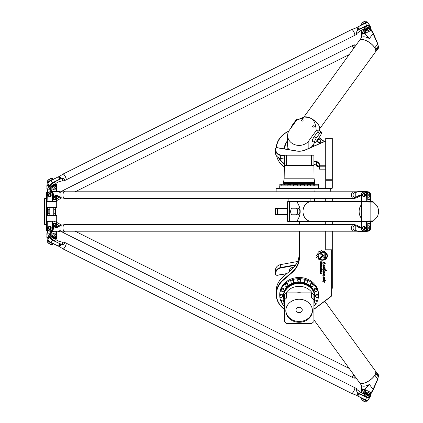 <?xml version="1.0" encoding="UTF-8"?>
<svg xmlns="http://www.w3.org/2000/svg" width="423" height="423" viewBox="0 0 423 423"><rect width="100%" height="100%" fill="white"/><g stroke="black" fill="none" stroke-linecap="round" stroke-linejoin="round"><path stroke-width="0.63" d="M318.011 165.615L318.011 166.752L318.741 166.387M318.011 166.752L316.441 165.969L316.441 164.975M316.441 165.969A1.644 1.422 180 0 1 316.367 165.541L316.367 164.959M317.747 140.145A1.644 1.422 -0 0 0 319.159 142.292A1.644 1.422 -0 0 0 320.571 140.145M320.713 140.706A1.555 1.348 180 0 1 318.789 142.012A1.555 1.348 180 0 1 319.159 139.357A1.555 1.348 180 0 1 320.713 140.706M320.803 140.87L320.803 141.361A1.644 1.422 180 0 1 317.514 141.361L317.514 140.87M325.721 257.052A1.359 1.179 0 0 1 323.003 257.057L323.003 256.201A0.841 0.724 180 0 0 322.696 255.661L319.915 253.668A3.215 2.787 0 0 1 320.671 253.192L323.362 255.132A1.502 1.301 0 0 1 323.902 256.132L323.902 257.057A0.455 0.397 180 0 0 324.816 257.057L324.816 253.361L325.705 252.526L325.721 257.052A1.359 1.179 0 0 1 323.003 257.041L323.003 256.201A0.841 0.724 180 0 0 322.696 255.64L319.925 253.657M324.816 257.041L324.816 253.361M323.902 257.041L323.902 256.132M322.733 256.343A0.449 0.391 0 0 1 322.612 256.608L318.831 260.14L318.831 258.982L321.945 256.074A0.449 0.391 0 0 1 322.612 256.592L318.831 260.124L318.831 258.982M323.13 270.281L322.717 269.604C322.982 268.277 323.701 268.187 324.875 269.351L324.668 268.568L325.239 268.779L326.54 270.466L324.816 270.678M326.54 270.466L324.816 270.688L324.943 270.149C323.981 268.779 323.357 268.737 323.066 270.033L322.717 269.615M325.239 268.774L325.234 269.102M324.943 270.149L324.943 270.165C323.981 268.795 323.357 268.753 323.066 270.048M324.875 269.335L324.668 268.579M325.023 272.56C323.928 273.945 323.204 273.649 322.849 271.672L323.378 271.154L323.246 271.635C323.399 273.036 323.817 273.343 324.499 272.549L323.553 270.662C324.462 270.789 324.949 271.423 325.023 272.571C323.928 273.967 323.204 273.67 322.849 271.677M323.378 271.154L323.246 271.635M324.499 272.534L323.547 270.731M325.028 274.976L324.51 275.093L324.859 275.986L322.77 275.738L324.309 275.759L322.844 273.829L325.033 274.929L324.51 275.093M324.309 275.759L322.844 273.824M324.859 275.986L322.77 275.743M321.052 263.243L321.39 263.085L321.39 262.112L320.856 262.112L321.052 263.243M321.39 262.128L320.856 262.128M321.723 261.789L321.723 263.175A0.439 0.381 0 0 1 321.284 263.571L320.983 263.571A0.397 0.344 0 0 1 320.586 263.228L319.968 263.439L320.571 262.794L320.571 262.128L319.968 262.128L319.968 261.789L321.723 261.789L321.723 263.191A0.439 0.381 0 0 1 321.284 263.555L320.983 263.555A0.397 0.344 0 0 1 320.586 263.212M320.571 262.128L319.968 262.112L319.968 261.789M320.586 263.148L319.968 263.418L319.968 263.064M320.518 268.605L321.046 268.404L320.814 267.701L320.285 267.886L320.518 268.605M321.046 268.388L320.814 267.685L320.285 267.886L320.285 268.388M321.358 268.531A0.46 0.402 0 0 1 320.898 268.928L320.433 268.928A0.46 0.402 0 0 1 319.968 268.515L319.968 267.785A0.46 0.402 0 0 1 320.433 267.384L320.898 267.384A0.46 0.402 0 0 1 321.358 267.785L321.358 268.531A0.46 0.402 0 0 1 320.898 268.912L320.433 268.912A0.46 0.402 0 0 1 319.968 268.531L319.968 267.785M321.105 272.312L321.358 273.718L320.888 272.624L320.808 273.496L320.248 273.739L319.968 272.312L320.269 272.312L320.37 273.411L320.555 272.539L321.105 272.312M320.269 273.311L320.269 272.312M320.808 272.698L320.808 273.48L320.248 273.723L319.968 272.312M321.073 272.698L320.808 272.682M321.358 273.697L321.073 273.697L321.073 272.682M321.358 269.895L321.041 269.52L319.968 269.52L319.968 269.181L321.755 269.181L321.358 269.895M321.358 269.879L321.041 269.879M321.358 269.52L321.755 269.181M321.041 269.52L319.968 269.504L319.968 269.181M321.755 270.403L321.454 270.048L321.755 270.403M321.755 270.048L321.755 270.382L321.454 270.048M319.968 270.048L321.358 270.048L321.358 270.403L319.968 270.403L319.968 270.048L319.968 270.382L321.358 270.382L321.358 270.048M321.358 272.089L321.025 272.089L320.824 270.974L320.301 271.148L320.301 272.089L319.968 272.089L319.968 271.043A0.455 0.397 0 0 1 320.428 270.646L320.893 270.646A0.465 0.402 0 0 1 321.358 271.053L321.358 272.089M321.358 272.068L321.025 272.068M321.025 271.148L320.301 271.132L320.301 272.068L319.968 272.068L319.968 271.043M320.518 264.978L321.046 264.777L320.814 264.074L320.285 264.259L320.518 264.978M321.046 264.761L320.814 264.058L320.285 264.259L320.285 264.761M321.358 264.888A0.46 0.402 0 0 1 320.898 265.29L320.433 265.29A0.46 0.402 0 0 1 319.968 264.904L319.968 264.158A0.46 0.402 0 0 1 320.433 263.756L320.898 263.756A0.46 0.402 0 0 1 321.358 264.158L321.358 264.904A0.46 0.402 0 0 1 320.898 265.306L320.433 265.306A0.46 0.402 0 0 1 319.968 264.888M320.285 266.606L321.025 266.622L321.025 265.861L320.285 266.062L320.285 266.606L320.518 265.861M321.025 265.877L320.518 265.877M321.358 266.702A0.465 0.402 0 0 1 320.893 267.103L320.433 267.103A0.46 0.402 0 0 1 319.968 266.707L319.968 265.961A0.476 0.412 0 0 1 320.444 265.549L321.818 265.549L321.818 265.877L321.358 265.877L321.358 266.717A0.465 0.402 0 0 1 320.893 267.119L320.433 267.119A0.46 0.402 0 0 1 319.968 266.723L319.968 265.961M321.358 265.877L321.818 265.549M322.379 281.951L323.547 281.136L322.876 279.915C323.553 280.692 324.399 280.835 325.403 280.364L324.187 281.464L324.869 282.553C324.293 281.998 323.463 281.797 322.379 281.951L322.368 281.935C323.458 281.771 324.288 281.977 324.869 282.548M323.547 281.121L322.876 279.926M325.403 280.364L324.187 281.464M324.758 264.058L324.832 263.656C324.536 262.519 324.002 262.096 323.225 262.387L324.504 263.941L322.538 263.963L323.204 263.233L322.818 262.154C324.023 261.546 324.848 262.075 325.298 263.741L324.758 264.058M324.504 263.931L322.538 263.952M324.832 263.656L324.832 263.672C324.536 262.535 324.002 262.112 323.225 262.403L323.225 262.403M323.204 263.217L322.818 262.16M325.298 263.741L324.758 264.074M325.023 278.709C323.928 280.095 323.204 279.799 322.849 277.821L323.378 277.303L323.246 277.774C323.399 279.185 323.817 279.492 324.499 278.704L323.553 276.811C324.462 276.938 324.949 277.573 325.023 278.72C323.928 280.116 323.204 279.82 322.849 277.826M323.378 277.303L323.246 277.784M324.499 278.683L323.547 276.88M325.054 266.194L323.204 265.247L325.144 267.854L323.177 267.294L322.802 267.024L323.384 266.585L322.791 265.041C323.447 264.523 324.187 264.861 325.001 266.056L323.204 265.263M325.144 267.844L323.161 267.109M323.177 267.294L322.802 267.029M323.384 266.585L322.791 265.047M320.1 259.743L320.438 259.431A4.547 3.939 180 0 0 326.947 255.878A4.547 3.939 180 0 0 326.334 253.906L326.334 253.176A5.018 4.346 0 0 1 327.423 255.878A5.018 4.346 0 0 1 320.1 259.743M327.423 255.873A5.018 4.346 0 0 1 320.111 259.733M326.947 255.878L326.947 255.862A4.547 3.939 180 0 0 326.947 255.862A4.547 3.939 180 0 0 326.334 253.89L326.334 253.176M318.408 258.575A5.065 4.383 0 0 1 317.964 257.993L316.917 258.041A6.022 5.213 0 0 1 316.658 257.443L317.467 256.861A5.065 4.383 0 0 1 317.345 256.116L316.383 255.783A6.022 5.213 0 0 1 316.446 255.117L317.451 254.947A5.065 4.383 0 0 1 317.715 254.212L317.007 253.562A6.022 5.213 0 0 1 317.393 252.986L318.392 253.197A5.065 4.383 0 0 1 318.984 252.642L318.688 251.775A6.022 5.213 0 0 1 319.323 251.394L320.126 251.96A5.065 4.383 0 0 1 320.935 251.68L321.115 250.786A6.022 5.213 0 0 1 321.84 250.686L322.289 251.495A5.065 4.383 0 0 1 323.183 251.548L323.812 250.813A6.022 5.213 0 0 1 324.467 250.982L324.478 251.865A5.065 4.383 0 0 1 325.213 252.23L324.61 252.795A4.193 3.627 180 0 0 320.364 252.705A4.193 3.627 180 0 0 318.212 255.878A4.193 3.627 180 0 0 319.016 258.019L318.408 258.559A5.065 4.383 0 0 1 317.964 257.977L316.917 258.025A6.022 5.213 0 0 1 316.658 257.427L316.647 257.38M324.61 251.156L324.478 251.865M320.935 251.664L320.935 250.982M318.984 252.626L318.609 251.907M317.715 254.212L316.986 253.647M317.467 256.877A5.065 4.383 0 0 1 317.345 256.132L316.383 255.788M319.011 258.014L318.408 258.559M324.61 252.795L324.61 252.78A4.193 3.627 180 0 0 320.364 252.69A4.193 3.627 180 0 0 318.212 255.862A4.193 3.627 180 0 0 318.212 255.873L318.212 255.878M325.202 252.224L324.61 252.78M284.341 309.16A22.662 19.627 0 0 1 283.093 280.401L292.14 272.565A24.962 21.621 180 0 0 299.452 257.279L299.452 231.207M299.452 224.639L299.452 221.356M331.643 249.797L331.643 294.704A2.956 2.559 0 0 1 330.617 296.639L313.945 309.123A22.662 19.627 0 0 1 313.903 309.16M326.059 188.177L326.059 180.256L325.726 180.098L326.059 179.738L326.059 180.256L331.97 180.256L331.97 179.738L332.298 180.098L331.97 180.256L331.97 188.177L276.457 188.177L276.129 188.505L331.97 188.505L332.298 188.177L332.298 138.448L331.97 138.221L332.298 138.448M289.644 271.206L289.644 269.937A2.628 2.274 0 0 1 293.366 267.865M286.921 273.565L277.361 275.172A1.311 1.137 0 0 1 275.796 274.056L275.796 273.279A6.239 5.404 0 0 1 280.745 267.992L295.508 265.279M287.624 208.216L275.796 208.216L275.468 208.544L287.624 208.544M318.963 137.671L324.415 141.747A2.628 2.274 -0 0 0 323.225 141.996L305.533 149.805A14.123 12.23 180 0 1 296.428 150.911L277.425 147.712A1.644 1.422 -0 0 0 275.468 149.108L275.468 149.885A6.567 5.689 -0 0 0 280.676 155.453L284.341 156.124M284.341 163.717L283.093 162.638A22.662 19.627 180 0 1 279.08 157.922M276.483 147.796A22.662 19.627 180 0 1 288.645 131.352M313.142 144.703A14.784 12.801 180 0 1 313.612 146.236M284.341 148.88A14.784 12.801 180 0 1 284.341 148.759A14.784 12.801 180 0 1 287.624 140.711M325.726 166.213L319.487 166.213L319.487 165.763L319.159 165.927L319.159 168.888L319.487 169.168L319.159 164.822A3.284 2.845 180 0 0 316.557 162.041L313.903 161.554M325.726 169.168L319.487 169.168M325.726 165.763L319.487 165.763L319.487 164.658A3.611 3.13 -0 0 0 316.621 161.597L313.903 161.094M319.159 167.778A3.284 2.845 -0 0 0 316.557 164.996L313.903 164.51M284.341 159.08L280.676 158.408A6.567 5.689 180 0 1 275.468 152.84L275.796 148.944A1.311 1.137 180 0 1 277.361 147.828L296.364 151.027A14.451 12.516 -0 0 0 305.681 149.895L323.373 142.086A2.3 1.993 180 0 1 324.42 141.869L325.726 141.869M284.341 155.669L280.745 155.008A6.239 5.404 180 0 1 275.796 149.721M325.726 141.747L324.42 141.869M295.867 264.761L280.676 267.548A6.567 5.689 180 0 0 275.468 273.115L275.468 273.893A1.644 1.422 180 0 0 277.425 275.288L286.741 273.718M275.796 273.279L275.468 273.115L275.468 270.16A6.567 5.689 0 0 1 280.676 264.592L297.628 261.483M287.624 214.784L275.796 214.784L275.468 214.456L287.624 214.456M275.468 208.544L275.468 214.456M332.298 201.644L332.298 198.361M331.97 231.207L331.97 249.797L332.298 249.565L332.298 231.207M332.298 224.639L332.298 221.356M325.726 231.207L325.726 249.565L326.059 249.797L326.059 231.207M313.903 309.366A22.995 19.913 180 0 0 314.162 309.176L330.834 296.692A3.284 2.845 180 0 0 331.97 294.54L331.97 249.797L326.059 249.797M331.97 221.356L331.97 224.639M331.97 198.361L331.97 201.644M325.726 198.361L325.726 201.644M326.059 201.644L326.059 198.361M326.059 224.639L326.059 221.356M325.726 221.356L325.726 224.639M331.97 251.574L332.298 251.574L332.298 288.269L331.97 288.555M332.298 251.574L332.298 249.565M325.726 138.448L326.059 138.221L325.726 138.448L325.726 188.177M331.97 138.252L331.97 179.738L326.059 179.738L326.059 138.252L331.97 138.252M331.97 138.221L326.059 138.221M284.177 167.096L282.86 165.959A22.995 19.913 180 0 1 276.653 156.098M299.119 231.207L299.119 257.115A24.634 21.335 0 0 1 291.907 272.2L282.86 280.031A22.995 19.913 180 0 0 276.129 294.112L276.129 291.156A22.995 19.913 0 0 1 282.86 277.076L291.907 269.245A24.634 21.335 180 0 0 299.119 254.16M276.129 294.112A22.995 19.913 180 0 0 284.341 309.366M331.97 191.793L331.97 188.505L331.643 188.177L331.97 188.505M324.695 141.747L319.064 137.533M288.756 131.151A22.995 19.913 -0 0 0 276.156 147.955M278.419 157.589A22.995 19.913 -0 0 0 282.86 163.003L284.341 164.283M299.119 221.356L299.119 224.639M283.981 185.877L283.981 184.238L279.825 184.238L279.825 185.877M287.857 185.877L287.857 184.238L285.065 184.238L285.065 185.877M293.668 185.877L293.668 184.238L290.876 184.238L290.876 185.877M300.515 185.877L300.515 184.238L297.723 184.238L297.723 185.877M307.368 185.877L307.368 184.238L304.576 184.238L304.576 185.877M313.179 185.877L313.179 184.238L310.387 184.238L310.387 185.877M318.419 185.877L318.419 184.238L314.263 184.238L314.263 185.877M284.341 155.199L284.341 165.382L286.588 165.382L286.588 155.199L284.341 155.199M313.903 155.199L311.651 155.199L311.651 165.382L313.903 165.382L313.903 155.199M311.651 165.382L286.588 165.382M311.651 155.199L286.588 155.199M284.341 165.382L284.177 178.194L314.067 178.194L313.903 165.382M314.723 182.71L283.521 182.71L283.521 183.286L314.723 183.286L314.067 178.194M314.263 184.565L313.179 184.565M310.387 184.565L307.368 184.565M304.576 184.565L300.515 184.565M297.723 184.565L293.668 184.565M290.876 184.565L287.857 184.565M285.065 184.565L283.981 184.565M318.503 188.177L318.503 185.877L279.74 185.877L279.74 188.177M313.2 146.421A14.239 12.33 -0 0 0 312.872 145.068M287.624 140.991A14.239 12.33 -0 0 0 284.996 146.728A14.239 12.33 -0 0 0 284.906 148.975M287.809 148.214A11.31 9.798 -0 0 0 287.809 148.267A11.31 9.798 -0 0 0 287.899 149.478A11.31 9.798 -0 0 1 287.809 148.161A11.31 9.798 -0 0 1 287.857 147.294M302.244 309.948A3.12 2.702 0 0 1 299.119 312.65A3.12 2.702 0 0 1 296 309.948A3.12 2.702 0 0 1 299.119 307.246A3.12 2.702 0 0 1 302.244 309.948M285.826 310.355A13.303 11.521 180 0 0 299.119 321.469A13.303 11.521 180 0 0 312.417 310.355M312.423 310.768A13.303 11.521 0 0 1 299.119 322.289A13.303 11.521 0 0 1 285.816 310.768A13.303 11.521 0 0 1 299.119 299.246A13.303 11.521 0 0 1 312.423 310.768M316.949 289.855A1.396 1.211 0 0 1 315.658 291.526A1.396 1.211 0 0 1 315.389 289.131A1.396 1.211 0 0 1 316.949 289.855M314.263 290.315L314.263 289.496A1.396 1.211 0 0 1 317.054 289.496L317.054 290.315M312.766 284.43A1.396 1.211 0 0 1 311.783 286.493A1.396 1.211 0 0 1 311.243 284.171A1.396 1.211 0 0 1 312.766 284.43M310.387 285.287L310.387 284.468A1.396 1.211 0 0 1 313.179 284.468L313.179 285.287M306.506 280.809A1.396 1.211 -0 0 1 305.972 283.135A1.396 1.211 -0 0 1 304.576 281.924A1.396 1.211 -0 0 1 306.506 280.809M304.576 281.924L304.576 281.105A1.396 1.211 0 0 1 307.368 281.105L307.368 281.924M299.119 279.534A1.396 1.211 -0 0 1 299.119 281.956A1.396 1.211 -0 0 1 299.119 279.534M297.723 280.745L297.723 279.926A1.396 1.211 0 0 1 300.515 279.926L300.515 280.745M291.738 280.809A1.396 1.211 -0 0 1 293.668 281.924A1.396 1.211 -0 0 1 290.876 281.924A1.396 1.211 -0 0 1 291.738 280.809M290.876 281.924L290.876 281.105A1.396 1.211 0 0 1 293.668 281.105L293.668 281.924M285.477 284.43A1.396 1.211 0 0 1 287.857 285.287A1.396 1.211 0 0 1 285.065 285.287A1.396 1.211 0 0 1 285.477 284.43M285.065 285.287L285.065 284.468A1.396 1.211 0 0 1 287.857 284.468L287.857 285.287M281.295 289.855A1.396 1.211 0 0 1 283.981 290.315A1.396 1.211 0 0 1 281.184 290.315A1.396 1.211 0 0 1 281.295 289.855M281.184 290.315L281.184 289.496A1.396 1.211 0 0 1 283.981 289.496L283.981 290.315M279.825 296.248A1.396 1.211 0 0 1 282.617 296.248A1.396 1.211 0 0 1 279.825 296.248L279.825 295.428A1.396 1.211 0 0 1 282.617 295.428L282.617 296.248M281.295 302.646A1.396 1.211 0 0 1 282.58 300.975A1.396 1.211 0 0 1 282.855 303.365A1.396 1.211 0 0 1 281.295 302.646M281.184 302.181L281.184 301.361A1.396 1.211 0 0 1 283.981 301.361L283.981 302.181M316.949 302.646A1.396 1.211 0 0 1 314.263 302.181A1.396 1.211 0 0 1 317.054 302.181A1.396 1.211 0 0 1 316.949 302.646M314.263 302.181L314.263 301.361A1.396 1.211 0 0 1 317.054 301.361L317.054 302.181M318.419 296.248A1.396 1.211 0 0 1 315.627 296.248A1.396 1.211 0 0 1 318.419 296.248L318.419 295.428A1.396 1.211 0 0 0 315.627 295.428L315.627 296.248M311.651 297.966L313.903 299.918L313.903 294.826L311.651 292.875L311.651 297.966L286.588 297.966L286.588 292.875L311.651 292.875M286.588 292.875L284.341 294.826L284.341 299.918L286.588 297.966M313.903 299.918L313.903 321.617L311.651 323.569L286.588 323.569L284.341 321.617L284.341 299.918M313.903 303.762A14.948 12.944 0 0 1 314.067 305.676A14.948 12.944 0 0 1 313.903 307.59M284.341 307.59A14.948 12.944 0 0 1 284.177 305.676A14.948 12.944 0 0 1 284.341 303.762M296.914 292.875A14.948 12.944 0 0 1 299.119 292.732A14.948 12.944 0 0 1 301.329 292.875M285.625 293.71A14.948 12.944 0 0 1 299.119 286.329A14.948 12.944 0 0 1 312.618 293.71M313.903 297.358A14.948 12.944 0 0 1 314.067 299.273L314.067 305.676M284.177 305.676L284.177 299.273A14.948 12.944 0 0 1 284.341 297.358M284.177 300.927L284.023 300.415A15.603 13.515 0 0 1 283.521 297.015A15.603 13.515 0 0 1 299.119 283.5A15.603 13.515 0 0 1 314.723 297.015A15.603 13.515 0 0 1 314.22 300.415L314.067 300.927M283.521 296.867A15.603 13.515 0 0 1 283.521 296.724A15.603 13.515 0 0 1 299.119 283.214A15.603 13.515 0 0 1 314.723 296.724A15.603 13.515 0 0 1 314.723 296.867M289.485 286.096A15.027 13.013 0 0 1 299.119 283.072A15.027 13.013 0 0 1 308.758 286.096M283.521 296.407A15.603 13.515 0 0 1 283.521 296.084A15.603 13.515 0 0 1 299.119 282.575A15.603 13.515 0 0 1 314.723 296.084A15.603 13.515 0 0 1 314.717 296.407M299.458 281.919A15.603 13.515 0 0 1 314.723 295.428L314.723 296.084M283.521 296.084L283.521 295.428A15.603 13.515 0 0 1 298.786 281.919M281.184 301.784A19.379 16.783 0 0 1 279.74 295.428A19.379 16.783 0 0 1 299.119 278.646A19.379 16.783 0 0 1 318.503 295.428A19.379 16.783 0 0 1 317.054 301.784M316.251 303.275A19.379 16.783 0 0 1 314.056 306.12M284.187 306.12A19.379 16.783 0 0 1 281.993 303.275M279.74 295.428L279.74 294.276A19.379 16.783 0 0 1 299.119 277.493A19.379 16.783 0 0 1 318.503 294.276L318.503 295.428M295.899 214.784L298.125 214.784A3.284 1.745 90 0 0 299.87 211.5A3.284 1.745 90 0 0 298.125 208.216L295.899 208.216A3.284 1.745 90 0 1 297.644 211.5A3.284 1.745 90 0 1 295.899 214.784L292.404 214.784A3.284 1.745 90 0 1 290.654 211.5A3.284 1.745 90 0 1 292.404 208.216L295.899 208.216M361.416 210.035L361.416 212.965M361.416 212.505L361.416 210.495M361.76 201.983L373.451 202.104L373.038 201.644L362.072 201.644M311.354 221.356L361.765 221.356L361.416 221.007L361.416 201.993L361.765 201.644L311.354 201.644A9.856 8.344 90 0 0 303.011 211.5A9.856 8.344 90 0 0 311.354 221.356L296.745 221.356C301.319 214.784 301.319 208.216 296.745 201.644L311.354 201.644M377.475 206.239L373.038 201.644M373.451 202.104L377.485 206.276L377.744 207.111L378.448 209.66L378.448 213.34L377.485 216.724L373.451 220.896L361.76 221.018M373.451 220.896L377.475 216.761M363.389 221.684L363.389 221.356L362.072 221.356L373.038 221.356M361.416 218.268A9.856 8.344 -90 0 1 361.416 204.732M361.416 204.684A9.856 8.344 90 0 0 361.416 218.316M302.725 221.356L308.859 221.356M289.385 201.644L287.624 201.644L287.624 221.356L289.385 221.356L289.385 201.644L310.128 201.644L310.128 198.361M289.385 221.356L301.488 221.356M377.136 374.519L376.75 373.403L377.522 374.826L377.136 374.519M361.808 386.585L361.998 389.71L362.262 389.276L361.427 385.284L361.416 392.745M361.998 389.71L361.998 390.931L362.262 390.646L362.262 389.276A12.156 5.145 -36 0 0 364.605 389.387L369.406 384.428A9.856 4.172 144 0 1 361.427 385.284L359.502 382.635A9.856 4.172 -36 0 0 366.683 382.186A9.856 4.172 -36 0 0 374.841 375.159L375.825 373.541L378.262 376.904L377.665 379.056L373.038 389.435L370.67 393.66M364.605 389.387L362.262 390.646M361.998 390.931L361.491 392.782M361.839 392.956L362.294 390.646M370.67 394.284L373.451 389.382L373.038 389.435L369.406 384.428M373.451 389.382L377.744 379.346L374.841 375.159M377.744 379.346L378.262 376.904M375.222 370.738L378.262 374.44L378.448 376.84M375.825 371.077L375.825 373.541M324.79 301.218L375.423 371.013A9.856 4.172 144 0 1 369.898 380.177A9.856 4.172 144 0 1 359.471 382.588L313.903 319.772M377.136 49.29L376.75 49.597L377.522 48.174L377.136 49.29M319.82 136.486L316.325 141.308A3.284 0.872 -61.5 0 1 314.754 142.551A3.284 0.872 -61.5 0 1 316.325 138.02L319.82 133.203A3.284 0.872 -61.5 0 1 321.39 131.96A3.284 0.872 -61.5 0 1 319.82 136.486M314.754 142.551L312.528 141.34A3.284 0.872 -61.5 0 1 314.099 136.809L317.594 131.992A3.284 0.872 -61.5 0 1 319.164 130.749L321.39 131.96M298.194 119.339L297.469 118.948A3.284 0.872 118.5 0 0 295.899 120.19L292.404 125.007A3.284 0.872 118.5 0 0 290.797 128.211M362.262 32.354L362.262 33.724L362.262 32.354L364.605 33.613A12.156 5.145 -144 0 0 362.262 33.724L361.808 36.415M361.416 30.255L361.416 37.726L361.771 36.563M361.998 33.29L361.834 36.246M378.262 46.096L377.744 43.654L378.262 46.096L375.825 49.459L374.841 47.841A9.856 4.172 -144 0 0 366.683 40.814A9.856 4.172 -144 0 0 359.502 40.365L361.427 37.716A9.856 4.172 36 0 1 369.406 38.572L364.605 33.613M378.448 46.16L378.262 48.56L375.222 52.262M377.744 43.654L373.451 33.618L370.67 28.716M361.491 30.218L361.998 32.069M373.451 33.618L373.038 33.565L377.665 43.944L374.841 47.841M370.67 29.346L373.038 33.565L369.406 38.572M362.294 32.354L361.839 30.044M375.825 49.459L375.825 51.923M311.354 118.593A9.856 4.172 36 0 1 319.693 128.185L319.577 130.977L316.214 130.607C315.743 124.177 314.12 120.174 311.354 118.593C308.51 117.118 303.645 117.594 296.745 120.016L304.333 117.039A9.856 4.172 36 0 1 311.354 118.593M303.714 117.271L359.471 40.412A9.856 4.172 36 0 1 367.444 41.274A9.856 4.172 36 0 1 375.423 51.987L319.666 128.846M302.725 119.794A0.809 0.698 180 0 1 302.297 121.084A0.809 0.698 180 0 1 301.906 119.772A0.809 0.698 180 0 1 302.725 119.794M313.85 125.848A0.809 0.698 180 0 1 313.422 127.138A0.809 0.698 180 0 1 313.031 125.827A0.809 0.698 180 0 1 313.85 125.848M316.214 130.607L308.859 140.753A11.495 9.956 180 0 1 295.941 145.026A11.495 9.956 180 0 1 287.624 135.455A11.495 9.956 180 0 1 289.385 130.157L296.745 120.016M311.275 147.267L314.717 142.53M287.624 135.455L287.624 145.311A11.495 9.956 0 0 0 288.761 149.62M288.121 148.209A11.003 9.528 0 0 0 288.275 149.541M367.793 199.344L369.358 199.344L369.929 200.005L367.793 200.005L367.793 195.077A3.284 2.845 -90 0 0 364.949 191.793L365.192 191.793A3.284 2.845 90 0 1 367.793 196.415M367.793 223.656L369.358 223.656L369.929 222.995L367.793 222.995L367.793 227.923L367.053 227.923L367.053 222.012L370.67 222.012L370.67 227.923A3.284 2.845 90 0 1 367.825 231.207L367.666 231.207M367.793 195.077L367.053 195.077L367.053 200.988L361.364 200.988L361.649 201.316L361.485 195.077A2.956 2.559 90 0 1 364.044 192.121A2.956 2.559 90 0 1 366.604 195.077L366.767 201.316L370.384 201.316L370.67 200.988L361.649 201.316M367.666 191.793L367.825 191.793A3.284 2.845 90 0 1 370.67 195.077L370.67 200.988M366.604 195.077L367.053 195.077A3.284 2.845 -90 0 0 364.208 191.793A3.284 2.845 -90 0 0 361.364 195.077L361.364 200.988M368.179 192.047A3.284 2.845 90 0 1 369.929 195.077L369.929 200.005M362.495 194.707L361.961 194.776A0.592 0.513 90 0 1 362.426 194.183A0.592 0.513 -90 0 0 362.77 193.983A1.681 1.459 90 0 1 365.335 195.077A1.681 1.459 90 0 1 362.77 196.172A0.592 0.513 -90 0 0 362.426 195.965A0.592 0.513 90 0 1 361.961 195.378L362.495 195.447M363.96 193.396A1.681 1.459 90 0 1 364.044 196.758A1.681 1.459 90 0 1 363.96 196.758M361.485 222.012L361.649 221.684L361.364 222.012L367.053 222.012L366.767 221.684L366.604 222.012L366.604 227.923A2.956 2.559 90 0 1 364.044 230.879A2.956 2.559 90 0 1 361.485 227.923L361.485 222.012M361.649 221.684L370.384 221.684L370.67 222.012M361.364 222.012L361.364 227.923A3.284 2.845 -90 0 0 364.208 231.207A3.284 2.845 -90 0 0 367.053 227.923L366.604 227.923M367.793 226.585A3.284 2.845 90 0 1 365.192 231.207L364.949 231.207A3.284 2.845 -90 0 0 367.793 227.923M362.495 227.553L362.247 227.727L362.59 227.727A1.311 1.137 -90 0 0 363.717 229.24A1.311 1.137 -90 0 0 363.717 226.612A1.311 1.137 -90 0 0 362.59 227.727M363.96 226.242A1.681 1.459 90 0 1 364.044 229.61A1.681 1.459 90 0 1 363.96 229.604M362.59 228.119L362.247 228.119L362.495 228.293M362.247 228.119L361.961 228.224A0.592 0.513 -90 0 0 362.426 228.817A0.592 0.513 90 0 1 362.77 229.017A1.681 1.459 -90 0 0 365.335 227.923A1.681 1.459 -90 0 0 362.77 226.828A0.592 0.513 90 0 1 362.426 227.035A0.592 0.513 -90 0 0 361.961 227.622L362.247 227.727M363.796 229.234A1.311 1.137 -90 0 0 363.88 226.612A1.311 1.137 -90 0 0 363.796 226.612M362.59 194.881A1.311 1.137 -90 0 0 363.717 196.388A1.311 1.137 -90 0 0 363.717 193.76A1.311 1.137 -90 0 0 362.59 194.881L362.247 194.881M363.796 196.388A1.311 1.137 -90 0 0 363.88 193.76A1.311 1.137 -90 0 0 363.796 193.766M363.553 228.912A0.983 0.851 90 0 1 362.812 227.431A0.983 0.851 90 0 1 364.288 227.431A0.983 0.851 90 0 1 363.553 228.912M363.553 196.061A0.983 0.851 90 0 1 362.812 194.585A0.983 0.851 90 0 1 364.288 194.585A0.983 0.851 90 0 1 363.553 196.061M369.929 222.995L369.929 227.923A3.284 2.845 90 0 1 368.179 230.953M53.557 199.344L55.122 199.344L55.693 200.005L53.557 200.005L53.557 195.077A3.284 2.845 -90 0 0 50.712 191.793L49.972 191.793A3.284 2.845 -90 0 0 47.127 195.077L47.127 200.988L47.249 195.077A2.956 2.559 90 0 1 49.808 192.121A2.956 2.559 90 0 1 52.367 195.077L52.531 201.316L56.148 201.316L56.433 200.988L52.817 200.988L52.531 201.316L47.413 201.316L47.127 200.988M53.557 223.656L55.122 223.656L55.693 222.995L53.557 222.995L53.557 227.923L52.817 227.923L52.817 222.012L56.433 222.012L56.433 227.077M47.413 201.316L47.249 200.988L52.817 200.988L52.817 195.077A3.284 2.845 -90 0 0 49.972 191.793M56.433 195.923L56.433 201.084A3.284 1.422 146.3 0 1 56.365 201.475A3.284 1.422 146.3 0 1 56.301 201.644L56.365 201.475M55.693 196.558L55.693 200.005M48.259 194.707L47.725 194.776A0.592 0.513 90 0 1 48.19 194.183A0.592 0.513 -90 0 0 48.534 193.983A1.681 1.459 90 0 1 51.098 195.077A1.681 1.459 90 0 1 48.534 196.172A0.592 0.513 -90 0 0 48.19 195.965A0.592 0.513 90 0 1 47.725 195.378L48.259 195.447M49.724 193.396A1.681 1.459 90 0 1 49.808 196.758A1.681 1.459 90 0 1 49.724 196.758M47.249 222.012L47.413 221.684L47.127 222.012L52.817 222.012L52.531 221.684L52.367 222.012L52.367 227.923A2.956 2.559 90 0 1 49.808 230.879A2.956 2.559 90 0 1 47.249 227.923L47.249 222.012M47.413 221.684L56.433 221.916A3.284 1.422 33.7 0 0 56.365 221.525A3.284 1.422 33.7 0 0 56.301 221.356L56.365 221.525M47.127 222.012L47.127 227.923A3.284 2.845 -90 0 0 49.972 231.207A3.284 2.845 -90 0 0 52.817 227.923L52.367 227.923M49.972 231.207L50.712 231.207A3.284 2.845 -90 0 0 53.557 227.923M48.259 227.553L48.005 227.727L48.354 227.727A1.311 1.137 -90 0 0 49.48 229.24A1.311 1.137 -90 0 0 49.48 226.612A1.311 1.137 -90 0 0 48.354 227.727M49.724 226.242A1.681 1.459 90 0 1 49.808 229.61A1.681 1.459 90 0 1 49.724 229.604M48.354 228.119L48.005 228.119L48.259 228.293M48.005 228.119L47.725 228.224A0.592 0.513 -90 0 0 48.19 228.817A0.592 0.513 90 0 1 48.534 229.017A1.681 1.459 -90 0 0 51.098 227.923A1.681 1.459 -90 0 0 48.534 226.828A0.592 0.513 90 0 1 48.19 227.035A0.592 0.513 -90 0 0 47.725 227.622L48.005 227.727M49.56 229.234A1.311 1.137 -90 0 0 49.644 226.612A1.311 1.137 -90 0 0 49.56 226.612M48.354 194.881A1.311 1.137 -90 0 0 49.48 196.388A1.311 1.137 -90 0 0 49.48 193.76A1.311 1.137 -90 0 0 48.354 194.881L48.005 194.881M49.56 196.388A1.311 1.137 -90 0 0 49.644 193.76A1.311 1.137 -90 0 0 49.56 193.766M49.311 228.912A0.983 0.851 90 0 1 48.576 227.431A0.983 0.851 90 0 1 50.051 227.431A0.983 0.851 90 0 1 49.311 228.912M49.311 196.061A0.983 0.851 90 0 1 48.576 194.585A0.983 0.851 90 0 1 50.051 194.585A0.983 0.851 90 0 1 49.311 196.061M55.693 222.995L55.693 226.442M50.004 187.4L48.434 185.047L48.671 184.93M56.322 184.259A3.284 1.422 146.3 0 0 53.187 184.655A3.284 1.422 146.3 0 0 50.744 187.511L50.744 190.466L51.194 190.567L51.194 187.611A2.956 1.28 -33.7 0 1 53.753 184.851A2.956 1.28 -33.7 0 1 56.312 185.052L56.312 188.008L56.433 184.661A3.284 1.422 146.3 0 0 56.322 184.259L55.582 183.154A3.284 1.422 146.3 0 0 52.452 183.55A3.284 1.422 146.3 0 0 50.004 186.4L50.004 188.864L47.868 185.66L48.434 185.047M50.744 190.466L47.127 185.047L47.127 182.091A3.284 1.422 -33.7 0 1 47.196 181.7A3.284 1.422 -33.7 0 1 49.184 179.484A3.284 1.422 -33.7 0 1 51.987 178.501A3.284 1.422 -33.7 0 1 52.706 178.844L53.097 179.431M56.312 188.008L51.194 190.567M51.791 178.495A2.956 1.28 146.3 0 0 51.622 178.469A2.956 1.28 146.3 0 0 49.094 179.357A2.956 1.28 146.3 0 0 47.307 181.351A2.956 1.28 146.3 0 0 47.265 181.515M47.868 185.66L47.868 183.196A3.284 1.422 -33.7 0 1 49.634 180.79A3.284 1.422 -33.7 0 1 52.743 179.606M52.441 187.918L52.114 187.426A1.972 0.851 -33.7 0 1 53.753 185.343A1.972 0.851 -33.7 0 1 55.392 185.237L55.72 185.729A1.972 0.851 146.3 0 0 54.081 185.84A1.972 0.851 146.3 0 0 52.441 187.918A1.972 0.851 146.3 0 0 52.87 188.124A1.972 0.851 146.3 0 0 53.076 188.124M56.312 201.126L56.312 201.475A2.956 1.28 -33.7 0 1 56.296 201.644L55.847 201.316M49.496 179.109A0.983 0.428 146.3 0 0 48.714 179.627M54.244 186.247A1.644 0.709 -33.7 0 1 55.635 186.554A1.644 0.709 -33.7 0 1 54.641 187.659A1.644 0.709 -33.7 0 1 53.235 188.156A1.644 0.709 -33.7 0 1 52.933 187.41A1.644 0.709 -33.7 0 1 54.244 186.247M55.667 186.395A1.972 0.851 146.3 0 0 55.746 186.205A1.972 0.851 146.3 0 0 55.72 185.729M52.32 179.817A2.956 1.28 146.3 0 0 50.712 180.298A2.956 1.28 146.3 0 0 48.169 183.217M50.062 186.051A2.956 1.28 -33.7 0 1 52.6 183.127A2.956 1.28 -33.7 0 1 54.911 182.815M48.671 238.07L48.434 237.953L50.004 235.6M48.434 237.953L47.868 237.34L50.004 234.136L50.004 236.6A3.284 1.422 33.7 0 0 52.452 239.45A3.284 1.422 33.7 0 0 55.582 239.846L56.322 238.741A3.284 1.422 33.7 0 0 56.433 238.339L56.433 235.384L56.312 237.948A2.956 1.28 -146.3 0 1 53.753 238.149A2.956 1.28 -146.3 0 1 51.194 235.389L51.194 232.433L50.744 232.534L50.744 235.489A3.284 1.422 33.7 0 0 53.187 238.345A3.284 1.422 33.7 0 0 56.322 238.741M51.194 232.433L56.312 234.992M53.097 243.569L52.706 244.156A3.284 1.422 -146.3 0 1 51.987 244.499A3.284 1.422 -146.3 0 1 49.184 243.516A3.284 1.422 -146.3 0 1 47.196 241.3A3.284 1.422 -146.3 0 1 47.127 240.909L47.127 237.953L50.744 232.534M47.265 241.485A2.956 1.28 33.7 0 0 47.307 241.649A2.956 1.28 33.7 0 0 49.094 243.643A2.956 1.28 33.7 0 0 51.622 244.531A2.956 1.28 33.7 0 0 51.791 244.505M55.72 237.271L55.392 237.763A1.972 0.851 -146.3 0 1 53.753 237.657A1.972 0.851 -146.3 0 1 52.114 235.574L52.441 235.082A1.972 0.851 33.7 0 0 54.081 237.16A1.972 0.851 33.7 0 0 55.72 237.271A1.972 0.851 33.7 0 0 55.746 236.795A1.972 0.851 33.7 0 0 55.667 236.605M55.847 221.684L56.296 221.356A2.956 1.28 -146.3 0 1 56.312 221.525L56.312 221.874M48.714 243.373A0.983 0.428 33.7 0 0 49.496 243.891M54.244 236.753A1.644 0.709 -146.3 0 1 52.933 235.59A1.644 0.709 -146.3 0 1 53.235 234.844A1.644 0.709 -146.3 0 1 54.641 235.341A1.644 0.709 -146.3 0 1 55.635 236.446A1.644 0.709 -146.3 0 1 54.244 236.753M53.076 234.876A1.972 0.851 33.7 0 0 52.87 234.876A1.972 0.851 33.7 0 0 52.441 235.082M48.169 239.783A2.956 1.28 33.7 0 0 50.712 242.702A2.956 1.28 33.7 0 0 52.32 243.183M54.911 240.185A2.956 1.28 -146.3 0 1 52.6 239.873A2.956 1.28 -146.3 0 1 50.062 236.949M52.743 243.394A3.284 1.422 -146.3 0 1 49.634 242.21A3.284 1.422 -146.3 0 1 47.868 239.804L47.868 237.34M363.859 393.496L364.24 392.919M365.43 392.708L364.98 392.814A3.284 1.422 33.7 0 0 367.428 395.664A3.284 1.422 33.7 0 0 370.559 396.06A3.284 1.422 33.7 0 0 370.67 395.658L370.548 392.311L370.548 395.272A2.956 1.28 -146.3 0 1 367.989 395.468A2.956 1.28 -146.3 0 1 365.43 392.708L365.43 389.752L364.98 389.853L364.98 392.814L364.24 393.919L364.24 391.455L362.929 393.422M365.43 389.752L370.548 392.311M362.654 393.342L364.98 389.853M367.735 400.258A3.284 1.422 -146.3 0 1 367.682 400.37L366.942 401.475A3.284 1.422 -146.3 0 1 366.223 401.818A3.284 1.422 -146.3 0 1 363.42 400.835A3.284 1.422 -146.3 0 1 361.432 398.619A3.284 1.422 -146.3 0 1 361.364 398.228L361.364 397.9M361.501 398.804A2.956 1.28 33.7 0 0 361.543 398.968A2.956 1.28 33.7 0 0 363.331 400.962A2.956 1.28 33.7 0 0 365.858 401.85A2.956 1.28 33.7 0 0 366.027 401.824M364.24 393.919A3.284 1.422 33.7 0 0 366.688 396.769A3.284 1.422 33.7 0 0 369.818 397.165L370.559 396.06M369.956 394.59L369.628 395.082A1.972 0.851 -146.3 0 1 367.989 394.976A1.972 0.851 -146.3 0 1 366.35 392.893L366.678 392.401A1.972 0.851 33.7 0 0 368.317 394.479A1.972 0.851 33.7 0 0 369.956 394.59A1.972 0.851 33.7 0 0 369.982 394.114A1.972 0.851 33.7 0 0 369.903 393.924M362.95 400.692A0.983 0.428 33.7 0 0 363.732 401.21M368.481 394.072A1.644 0.709 -146.3 0 1 367.169 392.909A1.644 0.709 -146.3 0 1 367.476 392.169A1.644 0.709 -146.3 0 1 368.877 392.66A1.644 0.709 -146.3 0 1 369.871 393.765A1.644 0.709 -146.3 0 1 368.481 394.072M367.312 392.195A1.972 0.851 33.7 0 0 367.106 392.195A1.972 0.851 33.7 0 0 366.678 392.401M363.341 398.889A2.956 1.28 33.7 0 0 364.949 400.021A2.956 1.28 33.7 0 0 367.254 400.338M369.147 397.509A2.956 1.28 -146.3 0 1 366.836 397.192A2.956 1.28 -146.3 0 1 364.298 394.268M367.682 400.37A3.284 1.422 -146.3 0 1 362.918 398.678M364.24 30.081L363.859 29.504M362.929 29.578L364.24 31.545L364.24 29.081A3.284 1.422 146.3 0 1 366.688 26.231A3.284 1.422 146.3 0 1 369.818 25.835L370.559 26.94A3.284 1.422 146.3 0 0 367.428 27.336A3.284 1.422 146.3 0 0 364.98 30.186L364.98 33.147L365.43 33.248L365.43 30.292A2.956 1.28 -33.7 0 1 367.989 27.532A2.956 1.28 -33.7 0 1 370.548 27.728L370.548 30.689L370.67 27.342A3.284 1.422 146.3 0 0 370.559 26.94M364.98 33.147L362.654 29.658M370.548 30.689L365.43 33.248M361.364 25.1L361.364 24.772A3.284 1.422 -33.7 0 1 361.432 24.381A3.284 1.422 -33.7 0 1 363.42 22.165A3.284 1.422 -33.7 0 1 366.223 21.182A3.284 1.422 -33.7 0 1 366.942 21.525L367.682 22.631A3.284 1.422 -33.7 0 1 367.735 22.742M366.027 21.176A2.956 1.28 146.3 0 0 365.858 21.15A2.956 1.28 146.3 0 0 363.331 22.038A2.956 1.28 146.3 0 0 361.543 24.032A2.956 1.28 146.3 0 0 361.501 24.196M366.678 30.599L366.35 30.107A1.972 0.851 -33.7 0 1 367.989 28.024A1.972 0.851 -33.7 0 1 369.628 27.918L369.956 28.41A1.972 0.851 146.3 0 0 368.317 28.521A1.972 0.851 146.3 0 0 366.678 30.599A1.972 0.851 146.3 0 0 367.106 30.805A1.972 0.851 146.3 0 0 367.312 30.805M363.732 21.79A0.983 0.428 146.3 0 0 362.95 22.308M368.481 28.928A1.644 0.709 -33.7 0 1 369.871 29.235A1.644 0.709 -33.7 0 1 368.877 30.34A1.644 0.709 -33.7 0 1 367.476 30.831A1.644 0.709 -33.7 0 1 367.169 30.091A1.644 0.709 -33.7 0 1 368.481 28.928M369.903 29.076A1.972 0.851 146.3 0 0 369.982 28.886A1.972 0.851 146.3 0 0 369.956 28.41M367.254 22.662A2.956 1.28 146.3 0 0 364.949 22.979A2.956 1.28 146.3 0 0 363.341 24.111M364.298 28.732A2.956 1.28 -33.7 0 1 366.836 25.808A2.956 1.28 -33.7 0 1 369.147 25.491M362.918 24.323A3.284 1.422 -33.7 0 1 367.682 22.631M44.88 198.361L44.552 198.688L44.552 224.312L44.88 224.639L44.88 198.361L46.525 198.361M47.122 192.613A4.679 4.05 180 0 1 47.328 191.741M47.736 193.052L47.524 192.613L46.525 192.613L46.525 230.387L47.524 230.387L47.524 229.599M47.524 192.613L47.524 193.401M47.524 201.316L47.524 201.602M47.524 207.561L47.524 215.439M47.524 221.398L47.524 221.684M47.127 184.814A4.928 4.267 -0 0 0 46.853 186.22L47.106 189.916L47.836 192.904M47.836 230.096L47.106 233.084L46.853 236.78A4.928 4.267 180 0 0 47.127 238.186M47.249 207.302L47.836 208.359L47.836 214.641L47.249 215.698M47.836 214.641L47.699 215.333M48.164 214.054L48.164 208.946L47.836 208.359M48.164 208.946L47.699 207.667M46.853 215.714L47.101 215.439L46.853 215.714L56.708 215.714L56.46 215.439L47.101 215.439L46.853 221.092L46.853 215.714L47.17 215.698L46.853 215.714M46.853 201.908L47.101 207.561L46.853 207.286L56.708 207.286L56.708 201.908L47.09 201.644L46.853 201.908L56.708 201.908M56.46 207.561L56.708 207.286L56.46 207.561L47.101 207.561M56.428 215.704L56.708 215.714L56.708 221.092L56.708 215.714L55.587 214.117L55.498 213.25L55.587 208.883L56.428 207.296M55.979 207.677L55.27 209.713L55.36 214.054L55.979 215.323M56.708 221.092L46.853 221.092L56.708 221.092M47.212 237.826A4.685 4.061 0 0 1 47.09 236.906L46.853 233.76L47.656 230.117M47.328 231.259A4.679 4.05 0 0 1 47.122 230.387M46.89 230.387A4.928 4.267 180 0 0 47.244 231.54M56.386 231.386A4.928 4.267 180 0 0 56.391 231.37L56.708 235.019L56.069 231.37M56.708 234.088L56.465 236.906A4.685 4.061 0 0 1 56.433 237.403M56.708 227.199L56.433 223.027M56.069 191.63L56.708 187.981L56.386 191.63A4.928 4.267 0 0 0 56.386 191.614M46.853 188.912L47.09 186.094A4.685 4.061 180 0 1 47.212 185.174M47.656 192.883L46.853 187.981M47.244 191.46A4.928 4.267 0 0 0 46.89 192.613M56.433 199.973L56.708 195.817M56.433 238.186A4.928 4.267 180 0 0 56.708 236.78L56.708 235.019M55.741 231.37L56.465 235.146M47.09 235.146L47.17 231.767M47.397 233.062L48.164 230.403L47.836 230.514M47.825 221.684L47.339 221.356M55.503 209.512L55.503 213.488M47.339 201.644L47.825 201.316M47.17 191.233L47.397 189.938L48.164 192.597L47.836 192.486M56.433 185.597A4.685 4.061 180 0 1 56.465 186.094L56.296 189.726L55.741 191.63M56.708 188.912L56.708 186.22A4.928 4.267 -0 0 0 56.433 184.814M47.397 189.938L47.09 187.854M46.853 235.019L46.853 234.088M63.122 174.027A3.284 0.82 63.4 0 1 63.133 174.017A3.284 0.82 63.4 0 1 65.338 176.587A3.284 0.82 63.4 0 1 66.078 179.891A3.284 0.82 63.4 0 1 66.062 179.897M64.328 180.769C65.274 180.098 64.687 179.246 62.556 178.199L62.556 180.811L64.328 180.769L66.046 179.907A3.284 0.82 -116.6 0 0 65.311 176.603A3.284 0.82 -116.6 0 0 63.106 174.033L59.31 176.507A3.342 0.835 63.4 0 1 60.954 178.971L61.319 178.818A3.284 0.82 -116.6 0 0 59.675 176.359M62.556 178.199L61.319 178.818M66.078 179.891L354.659 35.416A3.284 0.82 -116.6 0 0 354.802 35.22A3.284 0.82 -116.6 0 0 353.924 32.111A3.284 0.82 -116.6 0 0 351.962 29.547A3.284 0.82 -116.6 0 0 351.719 29.541A3.284 0.82 63.4 0 1 351.751 29.525A3.284 0.82 63.4 0 1 353.956 32.095A3.284 0.82 63.4 0 1 354.691 35.4A3.284 0.82 63.4 0 1 354.675 35.405L356.409 34.538L356.885 33.459L360.227 30.927A1.808 0.783 146.3 0 1 360.861 30.53L362.284 29.822A1.808 0.783 146.3 0 1 363.262 29.525L364.24 29.488M351.962 29.547L351.999 29.557A3.252 0.814 63.4 0 1 351.999 29.557A3.252 0.814 63.4 0 1 353.945 32.1A3.252 0.814 63.4 0 1 354.812 35.178A3.252 0.814 63.4 0 1 354.807 35.199L354.802 35.22M351.751 29.525L356.478 27.765A3.284 0.82 63.4 0 1 358.122 30.229L356.885 30.847L356.409 34.538M60.954 178.971L59.537 179.246L52.521 182.757A3.447 1.491 146.3 0 0 49.65 186.4L48.169 184.179A3.447 1.491 -33.7 0 1 48.127 183.349A3.447 1.491 -33.7 0 1 51.04 180.542L58.237 176.856L50.956 180.499A3.284 1.422 146.3 0 0 48.18 183.175A3.284 1.422 146.3 0 0 48.159 183.259M58.237 176.856L59.31 176.507M59.537 179.246L59.78 177.644L58.062 177.026M49.65 186.4A3.447 1.491 146.3 0 0 50.004 186.67M62.556 180.811L59.215 181.626A1.808 0.783 146.3 0 0 58.58 181.864L57.158 182.577A1.808 0.783 146.3 0 0 56.18 183.265L55.862 183.571M50.004 186.575A3.284 1.422 -33.7 0 1 52.6 182.963L59.881 179.32M358.122 30.229L358.487 30.012A3.342 0.835 -116.6 0 0 356.843 27.553L356.478 27.765M356.843 27.553L358.255 26.739L358.017 28.336L359.735 28.954L358.487 30.012M358.255 26.739L365.276 23.223A3.447 1.491 -33.7 0 1 367.397 22.673A3.447 1.491 -33.7 0 1 368.147 23.032L369.623 25.248A3.447 1.491 146.3 0 0 366.757 25.438L359.735 28.954M367.301 22.668A3.284 1.422 146.3 0 0 367.212 22.657A3.284 1.422 146.3 0 0 365.192 23.18L357.916 26.829M359.561 29.287L366.836 25.644A3.284 1.422 -33.7 0 1 369.66 25.671M369.739 25.74A3.447 1.491 146.3 0 0 369.623 25.248M356.885 30.847L356.885 33.459M63.122 190.45A3.284 0.82 63.4 0 1 63.133 190.44A3.284 0.82 63.4 0 1 64.603 191.735A3.284 0.82 63.4 0 1 64.64 191.793M63.646 197.742A3.252 1.629 90 0 1 63.635 197.731A3.252 1.629 90 0 1 63.635 192.423A3.252 1.629 90 0 0 63.635 192.423L63.656 192.396A3.284 1.644 90 0 1 64.603 191.793A3.284 0.82 -116.6 0 0 64.576 191.751A3.284 0.82 -116.6 0 0 63.55 190.572A3.284 0.82 -116.6 0 0 63.106 190.456L61.071 191.793M56.433 200.756L61.578 197.959M353.781 48.254A3.284 0.82 -116.6 0 0 353.189 47.26A3.284 0.82 -116.6 0 0 351.962 45.97A3.284 0.82 -116.6 0 0 351.719 45.964L63.133 190.44M351.962 45.97L351.999 45.985A3.252 0.814 63.4 0 1 351.999 45.985A3.252 0.814 63.4 0 1 353.221 47.26A3.252 0.814 63.4 0 1 353.797 48.233M351.735 45.959A3.284 0.82 63.4 0 1 351.751 45.948A3.284 0.82 63.4 0 1 352.19 46.065A3.284 0.82 63.4 0 1 353.221 47.244A3.284 0.82 63.4 0 1 353.802 48.227M354.849 46.784L354.802 44.907L355.272 45.092L354.802 44.907M351.751 45.948L354.68 44.817M56.645 198.704A1.808 0.783 146.3 0 0 57.158 198.498L58.58 197.79A1.808 0.783 146.3 0 0 59.215 197.393L59.743 196.991M59.527 196.88L59.072 197.224A1.644 0.709 -33.7 0 1 58.496 197.583L57.073 198.292A1.644 0.709 -33.7 0 1 56.666 198.461M355.272 45.092L356.251 44.854M356.298 44.785L355.246 45.044M63.656 192.396A3.284 1.644 90 0 0 63.656 197.758A3.284 1.644 90 0 0 64.603 198.361L353.189 198.361A3.284 1.644 -90 0 1 351.545 195.077A3.284 1.644 -90 0 1 353.189 191.793A3.284 1.644 -90 0 1 353.205 191.793M53.557 197.171L54.704 196.103A1.644 1.422 90 0 1 55.593 195.743L57.015 195.743A1.644 1.422 90 0 1 57.597 195.886L61.171 197.811L64.576 198.361A3.284 1.644 -90 0 1 64.576 198.361A3.284 1.644 -90 0 1 63.55 197.641A3.284 1.644 -90 0 1 63.027 193.988A3.284 1.644 -90 0 1 64.576 191.793A3.284 1.644 -90 0 1 64.592 191.793L60.5 191.793A3.284 1.644 -90 0 0 59.675 192.232L60.912 192.232L60.912 197.451L57.57 195.733A1.808 1.565 -90 0 0 56.936 195.579L55.513 195.579A1.808 1.565 -90 0 0 54.535 195.976L53.557 196.88M61.171 197.811L60.912 192.232M357.356 191.793A3.284 1.644 90 0 0 357.298 191.793L353.221 191.793A3.284 1.644 90 0 0 351.666 193.988A3.284 1.644 90 0 0 352.19 197.641A3.284 1.644 90 0 0 353.221 198.361L354.643 198.361L355.272 197.657L354.802 197.811M360.75 195.743A1.644 1.422 -90 0 0 360.2 195.886L356.626 197.811L354.643 198.361M356.478 192.232L356.843 192.169A3.342 1.671 -90 0 1 357.409 191.778L357.298 191.793A3.284 1.644 90 0 0 356.478 192.232L355.241 192.232C352.496 193.893 352.306 195.696 354.68 197.641M60.5 191.793L60.389 191.778A3.342 1.671 90 0 0 59.31 192.169L59.675 192.232M57.047 195.743A1.644 1.422 -90 0 0 56.185 196.103L54.387 197.768A3.447 2.987 90 0 1 53.557 198.313M59.31 192.169L58.062 191.63L59.537 191.63M58.062 191.63L51.04 191.63A3.447 2.987 -90 0 0 50.131 191.793M50.834 191.793A3.284 2.845 90 0 1 50.956 191.793L58.237 191.793M367.793 196.933A3.447 2.987 -90 0 0 367.894 193.422A3.447 2.987 -90 0 0 365.276 191.63L358.017 191.63L356.843 192.169M365.192 191.793L366.757 191.63A3.447 2.987 90 0 1 369.697 194.469A3.447 2.987 90 0 1 367.793 198.313M361.364 195.786A1.808 1.565 -90 0 0 360.639 195.579L359.217 195.579A1.808 1.565 -90 0 0 358.582 195.733L355.241 197.451L355.241 192.232M355.272 197.657L358.72 195.886A1.644 1.422 90 0 1 359.301 195.743L360.724 195.743A1.644 1.422 90 0 1 361.364 195.923M357.916 191.793L364.949 191.793M353.189 224.639L64.603 224.639A3.284 1.644 90 0 0 63.656 225.242A3.284 1.644 90 0 0 63.656 230.604A3.284 1.644 90 0 0 64.603 231.207L353.189 231.207A3.284 1.644 -90 0 1 351.545 227.923A3.284 1.644 -90 0 1 353.189 224.639A3.284 1.644 -90 0 1 353.205 224.639M63.646 225.258A3.252 1.629 90 0 0 63.635 225.269A3.252 1.629 90 0 0 63.635 230.577A3.252 1.629 90 0 0 63.646 230.593L63.656 230.604M64.576 224.639A3.284 1.644 -90 0 1 64.592 224.639A3.284 1.644 -90 0 0 62.932 227.923A3.284 1.644 -90 0 0 64.576 231.207A3.284 1.644 -90 0 1 64.576 231.207L60.5 231.207A3.284 1.644 -90 0 1 59.675 230.768L60.912 230.768L61.171 225.189L64.576 224.639M361.364 227.077A1.644 1.422 90 0 1 360.724 227.257L359.301 227.257A1.644 1.422 90 0 1 358.72 227.114L354.802 225.189L354.643 224.639L353.221 224.639A3.284 1.644 90 0 0 351.576 227.923A3.284 1.644 90 0 0 353.221 231.207L357.298 231.207A3.284 1.644 90 0 0 357.356 231.207M354.802 225.189L354.68 225.359C352.306 227.304 352.496 229.107 355.241 230.768L356.478 230.768A3.284 1.644 90 0 0 357.298 231.207L357.409 231.222A3.342 1.671 -90 0 1 356.843 230.831L356.478 230.768M354.643 224.639L356.626 225.189L360.2 227.114A1.644 1.422 -90 0 0 360.75 227.257M59.675 230.768L59.31 230.831A3.342 1.671 90 0 0 60.389 231.222L60.5 231.207M53.557 226.12L54.535 227.024A1.808 1.565 -90 0 0 55.513 227.421L56.936 227.421A1.808 1.565 -90 0 0 57.57 227.267L61.044 225.343L57.597 227.114A1.644 1.422 90 0 1 57.015 227.257L55.593 227.257A1.644 1.422 90 0 1 54.704 226.897L53.557 225.829M61.06 225.359L60.912 230.768M50.131 231.207A3.447 2.987 -90 0 0 51.04 231.37L58.237 231.207L50.956 231.207A3.284 2.845 90 0 1 50.834 231.207M58.237 231.207L59.31 230.831M59.537 231.37L58.062 231.37M53.557 224.687A3.447 2.987 90 0 1 54.387 225.232L56.185 226.897A1.644 1.422 -90 0 0 57.047 227.257M356.843 230.831L358.017 231.37M358.255 231.37L365.276 231.37A3.447 2.987 -90 0 0 367.894 229.578A3.447 2.987 -90 0 0 367.793 226.067M364.949 231.207L357.916 231.207M355.272 225.343L358.582 227.267A1.808 1.565 -90 0 0 359.217 227.421L360.639 227.421A1.808 1.565 -90 0 0 361.364 227.214M354.68 225.359L355.251 225.544L355.241 230.768M367.793 224.687A3.447 2.987 90 0 1 369.697 228.531A3.447 2.987 90 0 1 366.757 231.37L365.192 231.207M66.062 243.103A3.284 0.82 116.6 0 1 66.078 243.109A3.284 0.82 116.6 0 1 65.338 246.413A3.284 0.82 116.6 0 1 63.133 248.983A3.284 0.82 116.6 0 1 63.122 248.973M59.675 246.641A3.284 0.82 -63.4 0 0 61.319 244.182L60.954 244.029A3.342 0.835 116.6 0 1 59.31 246.493L63.106 248.967A3.284 0.82 -63.4 0 0 65.311 246.398A3.284 0.82 -63.4 0 0 66.046 243.093L64.328 242.231L62.551 242.189L62.556 244.801C64.687 243.754 65.274 242.902 64.328 242.231M61.319 244.182L62.556 244.801M364.24 393.512L363.262 393.475A1.808 0.783 33.7 0 1 362.284 393.179L360.861 392.47A1.808 0.783 33.7 0 1 360.227 392.073L356.885 389.541L356.409 388.462L354.691 387.6A3.284 0.82 116.6 0 1 354.691 387.6A3.284 0.82 116.6 0 1 353.956 390.905A3.284 0.82 116.6 0 1 351.751 393.475A3.284 0.82 116.6 0 1 351.735 393.469A3.284 0.82 -63.4 0 0 351.962 393.453A3.284 0.82 -63.4 0 0 353.924 390.889A3.284 0.82 -63.4 0 0 354.802 387.78A3.284 0.82 -63.4 0 0 354.659 387.584L66.078 243.109M354.802 387.78L354.812 387.822A3.252 0.814 116.6 0 1 354.812 387.822A3.252 0.814 116.6 0 1 353.945 390.9A3.252 0.814 116.6 0 1 351.999 393.443A3.252 0.814 116.6 0 1 351.984 393.448L351.962 393.453M356.409 388.462L356.885 392.153L358.122 392.771A3.284 0.82 116.6 0 1 356.478 395.235L351.751 393.475M55.862 239.429L56.18 239.735A1.808 0.783 33.7 0 0 57.158 240.423L58.58 241.136A1.808 0.783 33.7 0 0 59.215 241.374L62.556 242.189M50.004 236.33A3.447 1.491 33.7 0 0 49.65 236.6A3.447 1.491 33.7 0 0 52.521 240.243L59.881 243.68L52.6 240.037A3.284 1.422 -146.3 0 1 50.004 236.425M59.881 243.68L60.954 244.029M59.31 246.493L58.062 245.975L59.78 245.356L59.537 243.754M58.062 245.975L51.04 242.458A3.447 1.491 -146.3 0 1 48.127 239.651A3.447 1.491 -146.3 0 1 48.169 238.821L49.65 236.6M48.159 239.741A3.284 1.422 33.7 0 0 48.18 239.825A3.284 1.422 33.7 0 0 50.956 242.501L58.237 246.144M356.478 395.235L356.843 395.447A3.342 0.835 -63.4 0 0 358.487 392.988L358.122 392.771M358.487 392.988L359.735 394.046L358.017 394.664L358.255 396.261L356.843 395.447M359.735 394.046L366.757 397.562A3.447 1.491 33.7 0 0 369.623 397.752A3.447 1.491 33.7 0 0 369.739 397.26M369.66 397.329A3.284 1.422 -146.3 0 1 366.836 397.356L359.561 393.713M356.885 389.541L356.885 392.153M357.916 396.171L365.192 399.82A3.284 1.422 33.7 0 0 367.212 400.343A3.284 1.422 33.7 0 0 367.301 400.332M369.623 397.752L368.147 399.968A3.447 1.491 -146.3 0 1 367.397 400.327A3.447 1.491 -146.3 0 1 365.276 399.777L358.255 396.261M64.64 231.207A3.284 0.82 116.6 0 1 64.603 231.265A3.284 0.82 116.6 0 1 63.133 232.56A3.284 0.82 116.6 0 1 63.122 232.55M61.071 231.207L63.106 232.544A3.284 0.82 -63.4 0 0 64.576 231.249A3.284 0.82 -63.4 0 0 64.603 231.207M61.578 225.041L56.433 222.244M63.133 232.56L351.719 377.036A3.284 0.82 -63.4 0 0 351.962 377.03A3.284 0.82 -63.4 0 0 353.189 375.74A3.284 0.82 -63.4 0 0 353.781 374.746M353.797 374.767A3.252 0.814 116.6 0 1 353.221 375.74A3.252 0.814 116.6 0 1 351.999 377.015A3.252 0.814 116.6 0 1 351.984 377.025L351.962 377.03M353.802 374.773A3.284 0.82 116.6 0 1 353.221 375.756A3.284 0.82 116.6 0 1 351.751 377.052A3.284 0.82 116.6 0 1 351.735 377.041M356.251 378.146L353.469 377.913L351.751 377.052M354.802 378.093L354.849 376.216M56.666 224.539A1.644 0.709 -146.3 0 1 57.073 224.708L58.496 225.417A1.644 0.709 -146.3 0 1 59.072 225.776L59.527 226.12M59.743 226.009L59.215 225.607A1.808 0.783 33.7 0 0 58.58 225.21L57.158 224.502A1.808 0.783 33.7 0 0 56.645 224.296M355.272 377.908L356.298 378.215M354.68 378.183L355.251 377.956M319.487 164.658L319.159 164.822M316.621 161.597L316.557 164.996M280.745 155.008L280.676 158.408M275.796 148.944L275.468 149.108M280.676 264.592L280.745 267.992M275.468 273.893L275.796 274.056M277.361 214.784L277.361 208.216M283.093 280.401L282.86 277.076M292.14 272.565L291.907 269.245M282.86 165.959L283.093 162.638M330.617 188.177L330.834 191.793M313.945 188.177L314.162 191.793M331.643 294.704L331.97 294.54M299.452 257.279L299.119 257.115M361.416 208.645A9.856 8.344 90 0 0 361.416 214.355M369.765 221.356L370.141 220.938L370.141 202.062L369.765 201.644M361.76 386.395L361.76 391.989L362.072 392.269M316.325 138.02L314.099 136.809M317.594 131.992L319.82 133.203M295.899 120.19L296.417 120.47M292.922 125.287L292.404 125.007M362.072 30.731L361.76 31.011L361.76 36.605M308.859 140.753L308.859 148.336M370.67 195.077L369.929 195.077M370.67 227.923L369.929 227.923M53.557 195.077L52.367 195.077M50.004 186.4L51.194 187.611M56.312 185.052L56.433 184.661M47.868 183.196L47.127 182.091M56.312 201.475L56.433 201.084M56.433 238.339L56.312 237.948M51.194 235.389L50.004 236.6M56.433 221.916L56.312 221.525M47.868 239.804L47.127 240.909M370.67 395.658L370.548 395.272M364.24 29.081L365.43 30.292M370.548 27.728L370.67 27.342M47.106 233.084L50.252 233.274M52.87 233.274L56.529 233.099M47.106 189.916L50.252 189.726M52.87 189.726L56.529 189.901M47.836 213.255L49.808 213.287M49.808 209.713L47.836 209.745M55.498 213.25L53.753 213.287M53.753 209.713L55.498 209.75M52.6 182.963L50.956 180.499M366.836 25.644L365.192 23.18M58.49 196.346L59.215 197.393M57.29 195.775L58.58 197.79M56.703 197.742L57.158 198.498M54.387 197.768L53.557 197.768M56.185 196.103L54.535 195.976M358.582 195.733L360.2 195.886M56.185 226.897L54.535 227.024M53.557 225.232L54.387 225.232M360.2 227.114L358.582 227.267M50.956 242.501L52.6 240.037M365.192 399.82L366.836 397.356M56.703 225.258L57.158 224.502M57.29 227.225L58.58 225.21M58.49 226.654L59.215 225.607M314.411 198.361L314.411 201.644M276.129 188.505L276.129 191.793M281.184 185.877L281.184 184.238M317.054 185.877L317.054 184.238M284.177 178.194L283.521 182.71M284.092 183.286L284.092 184.565M314.152 183.286L314.152 184.565M284.996 146.728L284.674 148.933M314.723 297.015L314.723 296.724M283.521 297.015L283.521 296.724M288.116 201.644L288.116 198.361M361.771 386.437L361.834 386.749M362.003 389.007L362.003 389.435M362.003 33.57L362.003 34.073M368.645 201.644L368.645 201.316M363.389 201.644L363.389 201.316M368.645 221.684L368.645 221.356M53.753 215.439L53.753 207.561M49.808 215.439L49.808 207.561M54.408 201.644L54.408 201.316M49.153 201.644L49.153 201.316M54.408 221.684L54.408 221.356M49.153 221.684L49.153 221.356M47.307 181.351L47.196 181.7M51.622 178.469L51.987 178.501M55.635 186.554L55.746 186.205M53.235 188.156L52.87 188.124M51.622 244.531L51.987 244.499M47.307 241.649L47.196 241.3M53.235 234.844L52.87 234.876M55.635 236.446L55.746 236.795M365.858 401.85L366.223 401.818M361.543 398.968L361.432 398.619M367.476 392.169L367.106 392.195M369.871 393.765L369.982 394.114M361.543 24.032L361.432 24.381M365.858 21.15L366.223 21.182M369.871 29.235L369.982 28.886M367.476 30.831L367.106 30.805M44.88 224.639L46.525 224.639M47.736 229.948L47.524 230.387M56.708 215.714L56.46 215.439M63.133 174.017L351.719 29.541M75.114 191.793L349.197 54.572M60.389 191.778L59.913 191.63M357.409 191.778L357.879 191.63M64.603 191.793L353.189 191.793M60.389 231.222L59.913 231.37M357.409 231.222L357.879 231.37M63.133 248.983L351.719 393.459M75.114 231.207L349.197 368.428"/></g></svg>
